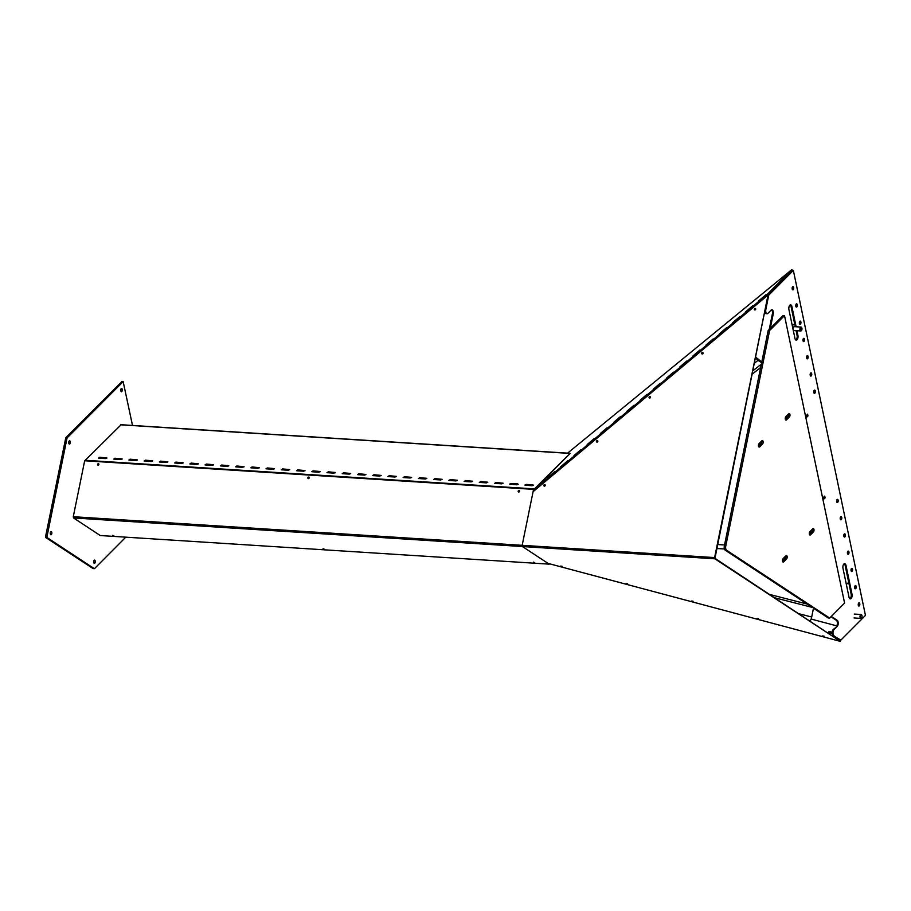 <?xml version="1.0" encoding="UTF-8"?>
<svg xmlns="http://www.w3.org/2000/svg" width="911" height="911" viewBox="0 0 911 911"><rect width="100%" height="100%" fill="white"/><g stroke="black" fill="none" stroke-linecap="round" stroke-linejoin="round"><path stroke-width="1.37" d="M537.752 486.018L538.788 484.982M554.605 471.75L547.545 477.751L554.605 471.75M567.815 460.681L560.755 466.683L567.815 460.681M581.024 449.613L573.964 455.614L581.024 449.613M594.245 438.544L587.185 444.545L594.245 438.544M607.455 427.475L600.395 433.477L607.455 427.475M620.664 416.407L613.604 422.408L620.664 416.407M633.874 405.338L626.825 411.339L633.874 405.338M647.095 394.269L640.034 400.282L647.095 394.269M660.304 383.201L653.244 389.213L660.304 383.201M673.514 372.132L666.453 378.145L673.514 372.132M686.735 361.063L679.674 367.076L686.735 361.063M699.944 350.006L692.884 356.007L699.944 350.006M713.154 338.938L706.093 344.939L713.154 338.938M726.363 327.869L719.314 333.87L726.363 327.869M739.584 316.8L732.524 322.801L739.584 316.8M752.793 305.732L745.733 311.733L752.793 305.732M766.003 294.663L758.943 300.664L766.003 294.663M666.032 372.576L791.864 269.599L792.513 270.339L768.178 294.8L767.552 294.059L791.875 269.599L567.553 453.154M534.586 489.207L767.552 294.059L767.29 295.62M768.178 294.8L767.768 295.745M767.415 295.517L533.402 491.416M840.284 639.795L839.498 640.775L839.68 639.841L835.341 637.541M835.433 637.085L834.134 636.743M832.153 633.043L829.249 632.268A0.979 0.615 26.6 0 0 828.737 632.245M832.164 632.28L829.579 631.585A0.979 0.615 26.6 0 0 829.602 632.906L832.198 633.6M836.64 501.71A1.628 0.797 -86.4 0 1 837.494 499.342A1.628 0.797 -86.4 0 1 838.131 500.207A1.628 0.797 -86.4 0 1 837.289 502.576A1.628 0.797 -86.4 0 1 836.64 501.71M837.334 501.073L837.027 499.592A1.628 0.797 -86.4 0 1 837.289 500.15A1.628 0.797 -86.4 0 1 836.879 502.303M840.249 518.951A1.628 0.797 -86.4 0 1 841.092 516.583A1.628 0.797 -86.4 0 1 841.741 517.459A1.628 0.797 -86.4 0 1 840.887 519.828A1.628 0.797 -86.4 0 1 840.249 518.951M840.659 516.81A1.628 0.797 -86.4 0 1 840.887 517.402A1.628 0.797 -86.4 0 1 840.489 519.555M843.848 536.203A1.628 0.797 -86.4 0 1 844.702 533.835A1.628 0.797 -86.4 0 1 845.34 534.711A1.628 0.797 -86.4 0 1 844.497 537.08A1.628 0.797 -86.4 0 1 843.848 536.203M844.258 534.051A1.628 0.797 -86.4 0 1 844.497 534.655A1.628 0.797 -86.4 0 1 844.087 536.807M847.458 553.455A1.628 0.797 -86.4 0 1 848.312 551.087A1.628 0.797 -86.4 0 1 848.95 551.952A1.628 0.797 -86.4 0 1 848.095 554.321A1.628 0.797 -86.4 0 1 847.458 553.455M848.141 552.818L847.834 551.337A1.628 0.797 -86.4 0 1 848.107 551.907A1.628 0.797 -86.4 0 1 847.697 554.047M851.068 570.707A1.628 0.797 -86.4 0 1 851.91 568.339A1.628 0.797 -86.4 0 1 852.548 569.204A1.628 0.797 -86.4 0 1 851.705 571.573A1.628 0.797 -86.4 0 1 851.068 570.707M851.478 568.555A1.628 0.797 -86.4 0 1 851.705 569.147A1.628 0.797 -86.4 0 1 851.295 571.299M854.666 587.948A1.628 0.797 -86.4 0 1 855.52 585.579A1.628 0.797 -86.4 0 1 856.158 586.456A1.628 0.797 -86.4 0 1 855.315 588.825A1.628 0.797 -86.4 0 1 854.666 587.948M855.076 585.807A1.628 0.797 -86.4 0 1 855.315 586.399A1.628 0.797 -86.4 0 1 854.905 588.552M858.276 605.2A1.628 0.797 -86.4 0 1 859.119 602.831A1.628 0.797 -86.4 0 1 859.768 603.708A1.628 0.797 -86.4 0 1 858.914 606.077A1.628 0.797 -86.4 0 1 858.276 605.2M858.686 603.048A1.628 0.797 -86.4 0 1 858.914 603.651A1.628 0.797 -86.4 0 1 858.504 605.804M815.299 390.967A1.628 0.797 93.6 0 0 814.662 390.09A1.628 0.797 93.6 0 0 813.808 392.459A1.628 0.797 93.6 0 0 814.457 393.336A1.628 0.797 93.6 0 0 815.299 390.967M814.047 393.062A1.628 0.797 93.6 0 0 814.457 390.91A1.628 0.797 93.6 0 0 814.218 390.318M811.701 373.715A1.628 0.797 93.6 0 0 811.052 372.838A1.628 0.797 93.6 0 0 810.209 375.218A1.628 0.797 93.6 0 0 810.847 376.084A1.628 0.797 93.6 0 0 811.701 373.715M810.448 375.81A1.628 0.797 93.6 0 0 810.858 373.658A1.628 0.797 93.6 0 0 810.619 373.066M808.091 356.463A1.628 0.797 93.6 0 0 807.453 355.597A1.628 0.797 93.6 0 0 806.599 357.966A1.628 0.797 93.6 0 0 807.248 358.832A1.628 0.797 93.6 0 0 808.091 356.463M806.839 358.558A1.628 0.797 93.6 0 0 807.248 356.406A1.628 0.797 93.6 0 0 807.009 355.814M804.493 339.211A1.628 0.797 93.6 0 0 803.844 338.345A1.628 0.797 93.6 0 0 803.001 340.714A1.628 0.797 93.6 0 0 803.639 341.591A1.628 0.797 93.6 0 0 804.493 339.211M803.229 341.306A1.628 0.797 93.6 0 0 803.639 339.165A1.628 0.797 93.6 0 0 803.411 338.562M800.883 321.97A1.628 0.797 93.6 0 0 800.245 321.093A1.628 0.797 93.6 0 0 799.391 323.462A1.628 0.797 93.6 0 0 800.04 324.339A1.628 0.797 93.6 0 0 800.883 321.97M799.63 324.065A1.628 0.797 93.6 0 0 800.04 321.913A1.628 0.797 93.6 0 0 799.801 321.321M797.284 304.718A1.628 0.797 93.6 0 0 796.635 303.841A1.628 0.797 93.6 0 0 795.793 306.221A1.628 0.797 93.6 0 0 796.43 307.087A1.628 0.797 93.6 0 0 797.284 304.718M796.02 306.813A1.628 0.797 93.6 0 0 796.43 304.661A1.628 0.797 93.6 0 0 796.203 304.069M793.675 287.466A1.628 0.797 93.6 0 0 793.037 286.601A1.628 0.797 93.6 0 0 792.183 288.969A1.628 0.797 93.6 0 0 792.832 289.835A1.628 0.797 93.6 0 0 793.675 287.466M792.422 289.561A1.628 0.797 93.6 0 0 792.832 287.409A1.628 0.797 93.6 0 0 792.593 286.817M809.537 532.183A1.458 0.717 93.6 0 0 809.572 532.4A1.458 0.717 93.6 0 0 810.152 533.186A1.458 0.717 93.6 0 0 810.915 531.056A1.458 0.717 93.6 0 0 810.824 530.749M782.708 559.172A1.458 0.717 93.6 0 0 782.743 559.388A1.458 0.717 93.6 0 0 783.323 560.174A1.458 0.717 93.6 0 0 784.086 558.033A1.458 0.717 93.6 0 0 783.984 557.726M758.669 444.169A1.458 0.717 93.6 0 0 758.704 444.386A1.458 0.717 93.6 0 0 759.284 445.172A1.458 0.717 93.6 0 0 760.047 443.042A1.458 0.717 93.6 0 0 759.956 442.735M785.51 417.192A1.458 0.717 93.6 0 0 785.544 417.409A1.458 0.717 93.6 0 0 786.113 418.195A1.458 0.717 93.6 0 0 786.888 416.065A1.458 0.717 93.6 0 0 786.785 415.746M765.331 309.501L765.832 309.535A3.245 1.594 93.6 0 0 767.096 313.748A3.245 1.594 93.6 0 0 767.905 313.384L771.15 310.127A3.245 1.594 -86.4 0 1 771.947 309.763A3.245 1.594 -86.4 0 1 773.234 311.505A3.245 1.594 -86.4 0 1 773.223 313.976L772.38 313.919L769.214 329.452L772.38 313.919A3.245 1.594 93.6 0 0 772.391 311.448A3.245 1.594 93.6 0 0 771.526 309.842M833.121 635.525L840.853 640.114L833.121 635.525A3.245 1.594 -86.4 0 1 832.142 632.724A3.245 1.594 -86.4 0 1 833.144 629.558L833.998 629.615A3.245 1.594 93.6 0 0 832.984 632.769A3.245 1.594 93.6 0 0 833.964 635.582M836.389 626.301A3.245 1.594 93.6 0 0 837.391 623.147A3.245 1.594 93.6 0 0 836.412 620.334L837.266 620.391A3.245 1.594 -86.4 0 1 838.234 623.204A3.245 1.594 -86.4 0 1 837.232 626.358L833.144 629.558M836.412 620.334L830.98 616.758M767.096 313.748L766.253 313.691A3.245 1.594 -86.4 0 1 764.91 311.585M767.905 295.107L792.513 270.339L793.356 270.396L865.45 615.38L840.853 640.114M785.715 417.887A1.458 0.717 93.6 0 0 786.091 416.452M758.886 444.864A1.458 0.717 93.6 0 0 759.25 443.441M782.913 559.855A1.458 0.717 93.6 0 0 783.289 558.432M809.742 532.878A1.458 0.717 93.6 0 0 810.118 531.455M790.19 304.991A3.245 1.594 -86.4 0 1 791.067 306.586L795.269 326.707M796.1 330.659L797.068 335.339A3.245 1.594 -86.4 0 1 795.804 339.985M844.269 563.727A3.245 1.594 -86.4 0 1 845.135 565.321L851.147 594.074A3.245 1.594 -86.4 0 1 849.872 598.721M822.872 499.171L824.239 497.793L824.034 496.814M805.745 417.238L807.112 415.86L806.907 414.881M837.232 626.358L833.998 629.615M765.832 309.535L768.759 295.13L793.356 270.396M770.296 328.37L773.223 313.976M837.266 620.391L831.276 616.451M796.112 326.764L791.91 306.643A3.245 1.594 93.6 0 0 790.623 304.9A3.245 1.594 93.6 0 0 788.926 309.638L794.939 338.391A3.245 1.594 93.6 0 0 796.225 340.122A3.245 1.594 93.6 0 0 797.922 335.385L796.943 330.716M845.977 565.378A3.245 1.594 93.6 0 0 844.702 563.636A3.245 1.594 93.6 0 0 842.994 568.373L849.006 597.126A3.245 1.594 93.6 0 0 850.293 598.869A3.245 1.594 93.6 0 0 851.99 594.131L845.977 565.378L845.135 565.321M823.02 499.911L825.081 497.85L824.717 496.119L822.667 498.192M805.905 417.978L807.966 415.917L807.601 414.186L805.54 416.259M768.759 295.13L768.155 295.084M824.239 497.793L825.081 497.85M807.112 415.86L807.966 415.917M811.132 619.047L836.719 625.868M814.115 392.983L813.785 391.423M810.505 375.731L810.175 374.182M806.895 358.49L806.577 356.93M803.297 341.238L802.967 339.678M799.687 323.986L799.368 322.426M796.089 306.734L795.758 305.185M792.479 289.493L792.16 287.933M813.944 392.88L813.751 391.969M810.346 375.628L810.152 374.717M806.736 358.387L806.542 357.465M803.138 341.135L802.944 340.224M799.528 323.883L799.334 322.972M795.918 306.631L795.736 305.72M792.319 289.391L792.126 288.468M858.572 605.724L858.242 604.164M854.962 588.472L854.643 586.923M851.364 571.22L851.033 569.671M847.754 553.979L847.435 552.419M844.155 536.727L843.825 535.167M840.546 519.475L840.215 517.926M836.936 502.223L836.617 500.674M858.401 605.621L858.219 604.71M854.803 588.369L854.609 587.458M851.193 571.117L851.011 570.206M847.594 553.877L847.401 552.954M843.985 536.625L843.791 535.714M840.386 519.372L840.193 518.461M836.776 502.12L836.583 501.209M810.016 620.869L810.243 620.71A3.245 0.66 104.4 0 0 811.69 617.02L813.58 607.739L775.022 597.855M755.538 357.613A3.245 0.66 52 0 0 758.043 360.346L762.484 363.273L761.767 362.066L755.652 357.101M812.464 529.086A1.788 0.877 -86.4 0 1 812.555 529.405A1.788 0.877 -86.4 0 1 812.065 531.808L809.435 534.461M813.967 529.496A1.788 0.877 -86.4 0 1 813.477 531.899L810.494 534.905A1.788 0.877 -86.4 0 1 810.05 535.099A1.788 0.877 -86.4 0 1 809.287 533.721A1.788 0.877 -86.4 0 1 809.833 531.739L812.817 528.744A1.788 0.877 -86.4 0 1 813.261 528.539A1.788 0.877 -86.4 0 1 813.967 529.496M785.635 556.074A1.788 0.877 -86.4 0 1 785.726 556.382A1.788 0.877 -86.4 0 1 785.236 558.796L782.595 561.438M787.138 556.473A1.788 0.877 -86.4 0 1 786.648 558.887L783.665 561.882A1.788 0.877 -86.4 0 1 783.221 562.076A1.788 0.877 -86.4 0 1 782.458 560.698A1.788 0.877 -86.4 0 1 783.005 558.716L785.988 555.721A1.788 0.877 -86.4 0 1 786.421 555.516A1.788 0.877 -86.4 0 1 787.138 556.473M788.436 414.095A1.788 0.877 -86.4 0 1 788.527 414.414A1.788 0.877 -86.4 0 1 788.038 416.817L785.396 419.459M789.928 414.505A1.788 0.877 -86.4 0 1 789.438 416.908L786.466 419.903A1.788 0.877 -86.4 0 1 786.022 420.108A1.788 0.877 -86.4 0 1 785.259 418.718A1.788 0.877 -86.4 0 1 785.806 416.737L788.778 413.742A1.788 0.877 -86.4 0 1 789.222 413.548A1.788 0.877 -86.4 0 1 789.928 414.505M761.596 441.072A1.788 0.877 -86.4 0 1 761.687 441.391A1.788 0.877 -86.4 0 1 761.197 443.794L758.567 446.447M763.099 441.482A1.788 0.877 -86.4 0 1 762.609 443.885L759.626 446.891A1.788 0.877 -86.4 0 1 759.182 447.085A1.788 0.877 -86.4 0 1 758.419 445.707A1.788 0.877 -86.4 0 1 758.965 443.725L761.949 440.73A1.788 0.877 -86.4 0 1 762.393 440.525A1.788 0.877 -86.4 0 1 763.099 441.482M812.168 607.386L725.179 550.153A3.245 1.594 -86.4 0 1 724.313 548.559A3.245 1.594 -86.4 0 1 724.325 546.088L761.334 364.161M724.325 546.088L725.737 546.179A3.245 1.594 93.6 0 0 725.725 548.65A3.245 1.594 93.6 0 0 726.579 550.244L725.179 550.153M761.767 362.066L768.189 330.488L769.601 330.579L784.508 315.593L844.588 603.071L829.682 618.068L726.579 550.244M725.737 546.179L769.601 330.579M768.189 330.488L783.096 315.502L784.508 315.593M813.477 608.241L828.27 617.977L829.682 618.068M806.03 416.953L805.825 415.974M792.376 326.127A4.054 1.993 -86.4 0 1 794.107 324.521A4.054 1.993 -86.4 0 1 794.893 324.908M792.251 325.512A4.054 1.993 -86.4 0 1 793.686 324.487A4.054 1.993 -86.4 0 1 793.902 324.532M846.433 584.816A4.054 1.993 -86.4 0 1 848.175 583.199A4.054 1.993 -86.4 0 1 848.95 583.598M846.308 584.202A4.054 1.993 -86.4 0 1 847.754 583.177A4.054 1.993 -86.4 0 1 847.959 583.211M860.918 618A1.628 0.797 93.6 0 0 861.624 617.84A1.628 0.797 93.6 0 0 861.795 615.164A1.628 0.797 93.6 0 0 861.601 614.936A1.628 0.797 93.6 0 0 860.531 615.927A1.628 0.797 93.6 0 0 860.918 618M861.521 617.943A1.947 0.957 -86.4 0 1 861.407 618.091A1.947 0.957 -86.4 0 1 860.849 618.398A1.947 0.957 -86.4 0 1 860.565 618.284A1.947 0.957 -86.4 0 1 860.052 616.098A1.947 0.957 -86.4 0 1 861.1 614.504A1.947 0.957 -86.4 0 1 861.385 614.618A1.947 0.957 -86.4 0 1 861.612 614.879A1.947 0.957 -86.4 0 1 861.704 615.039M801.896 328.131A1.628 0.797 93.6 0 0 801.726 327.732A1.628 0.797 93.6 0 0 800.689 327.869A1.628 0.797 93.6 0 0 800.484 329.941A1.628 0.797 93.6 0 0 801.555 330.397A1.628 0.797 93.6 0 0 801.896 328.131M801.452 330.511A1.947 0.957 -86.4 0 1 801.35 330.659A1.947 0.957 -86.4 0 1 800.78 330.966A1.947 0.957 -86.4 0 1 800.063 330.101A1.947 0.957 -86.4 0 1 800.109 328.074A1.947 0.957 -86.4 0 1 801.031 327.072A1.947 0.957 -86.4 0 1 801.543 327.448A1.947 0.957 -86.4 0 1 801.634 327.607M800.78 330.966L794.016 330.534A1.947 0.957 -86.4 0 1 793.287 329.68A1.947 0.957 -86.4 0 1 793.344 327.641A1.947 0.957 -86.4 0 1 794.255 326.639L801.031 327.072M533.766 489.594L570.081 453.393M516.89 484.8L517.79 483.9L511.014 483.468L509.613 484.117L516.89 484.8M509.807 484.299L518.188 484.401M532.126 485.768L533.026 484.868L526.251 484.436L524.85 485.085L532.126 485.768M525.043 485.278L533.425 485.369M494.878 483.399L501.654 483.832L503.054 483.183L495.778 482.5L494.878 483.399M494.571 483.331L502.952 483.422M479.641 482.431L486.417 482.864L487.818 482.215L480.541 481.532L479.641 482.431M479.334 482.363L487.715 482.454M464.416 481.452L471.181 481.885L472.581 481.236L465.305 480.552L464.416 481.452M464.098 481.395L472.479 481.486M449.18 480.484L455.944 480.917L457.345 480.268L450.068 479.585L449.18 480.484M448.861 480.427L457.242 480.518M433.943 479.516L440.708 479.949L442.108 479.3L434.832 478.617L433.943 479.516M433.625 479.448L442.006 479.539M418.707 478.548L425.471 478.981L426.872 478.332L419.595 477.649L418.707 478.548M418.388 478.48L426.769 478.571M403.471 477.58L410.235 478.002L411.635 477.353L404.359 476.681L403.471 477.58M403.152 477.512L411.544 477.603M388.234 476.601L394.998 477.034L396.399 476.385L389.122 475.701L388.234 476.601M387.915 476.544L396.308 476.635M372.998 475.633L379.762 476.066L381.162 475.417L373.886 474.733L372.998 475.633M372.679 475.565L381.071 475.667M357.761 474.665L364.525 475.098L365.926 474.449L358.649 473.766L357.761 474.665M357.442 474.597L365.835 474.688M342.525 473.697L349.289 474.119L350.689 473.469L343.413 472.798L342.525 473.697M342.206 473.629L350.598 473.72M327.288 472.718L334.052 473.151L335.453 472.502L328.176 471.818L327.288 472.718M326.969 472.661L335.362 472.752M312.052 471.75L318.816 472.183L320.216 471.534L312.94 470.85L312.052 471.75M311.733 471.682L320.125 471.784M296.815 470.782L303.579 471.215L304.98 470.566L297.703 469.882L296.815 470.782M296.496 470.714L304.889 470.805M281.579 469.814L288.354 470.235L289.755 469.586L282.467 468.914L281.579 469.814M281.26 469.746L289.652 469.837M266.342 468.835L273.118 469.267L274.518 468.618L267.23 467.935L266.342 468.835M266.023 468.778L274.416 468.869M251.106 467.867L257.881 468.3L259.282 467.65L251.994 466.967L251.106 467.867M250.787 467.798L259.179 467.901M235.869 466.899L242.645 467.332L244.046 466.683L236.758 465.999L235.869 466.899M235.55 466.831L243.943 466.922M220.633 465.931L227.408 466.364L228.809 465.715L221.532 465.031L220.633 465.931M220.314 465.863L228.707 465.954M205.396 464.952L212.172 465.384L213.573 464.735L206.296 464.052L205.396 464.952M205.077 464.895L213.47 464.986M190.16 463.984L196.935 464.416L198.336 463.767L191.059 463.084L190.16 463.984M189.841 463.915L198.234 464.018M174.923 463.016L181.699 463.448L183.1 462.799L175.823 462.116L174.923 463.016M174.605 462.947L182.997 463.039M159.687 462.048L166.462 462.481L167.863 461.831L160.587 461.148L159.687 462.048M159.368 461.979L167.761 462.071M144.45 461.068L151.226 461.501L152.627 460.852L145.35 460.169L144.45 461.068M144.132 461.012L152.524 461.103M129.214 460.101L135.99 460.533L137.39 459.884L130.114 459.201L129.214 460.101M128.895 460.032L137.288 460.135M113.977 459.133L120.753 459.565L122.154 458.916L114.877 458.233L113.977 459.133M113.659 459.064L122.051 459.155M98.741 458.165L105.517 458.597L106.917 457.948L99.641 457.265L98.741 458.165M98.422 458.096L106.815 458.187M534.153 489.606L569.751 453.849M534.37 488.9L85.224 460.294L120.981 424.833M702.54 352.443A0.809 0.683 123.3 0 1 702.222 353.992A0.809 0.683 123.3 0 1 702.54 352.443M597.297 440.56A0.809 0.683 123.3 0 1 596.99 442.108A0.809 0.683 123.3 0 1 597.297 440.56M755.151 308.396A0.809 0.683 123.3 0 1 754.843 309.945A0.809 0.683 123.3 0 1 755.151 308.396M649.919 396.501A0.809 0.683 123.3 0 1 649.6 398.05A0.809 0.683 123.3 0 1 649.919 396.501M544.687 484.606A0.809 0.683 123.3 0 1 544.368 486.155A0.809 0.683 123.3 0 1 544.687 484.606M758.556 618.683L757.052 618.478L758.556 618.683M627.599 583.746L626.096 583.541L627.599 583.746M824.022 636.151L822.519 635.946L824.022 636.151M693.077 601.214L691.574 601.009L693.077 601.214M562.133 566.278L560.629 566.073L562.133 566.278M714.862 558.796L522.436 546.543L522.174 545.325L73.279 516.719L84.666 460.761L533.561 489.366L522.174 545.325L533.083 491.712L768.03 295.005L714.953 558.341L840.42 641.401L714.862 558.796L714.611 557.578L522.185 545.325L522.436 546.543L548.069 563.408L840.42 641.401M768.03 295.005L714.611 557.578M112.702 535.326L113.864 535.725L112.702 535.326M323.041 548.729L324.202 549.128L323.041 548.729M533.379 562.121L534.552 562.531L533.379 562.121M98.046 465.214A0.809 0.683 -56.7 0 0 98.365 463.676A0.809 0.683 -56.7 0 0 98.046 465.214M98.752 463.858A0.809 0.683 -56.7 0 0 97.876 465.179M308.385 478.617A0.809 0.683 -56.7 0 0 308.704 477.068A0.809 0.683 -56.7 0 0 308.385 478.617M309.091 477.25A0.809 0.683 -56.7 0 0 308.225 478.582M518.735 492.02A0.809 0.683 -56.7 0 0 519.042 490.471A0.809 0.683 -56.7 0 0 518.735 492.02M519.441 490.653A0.809 0.683 -56.7 0 0 518.564 491.986M73.529 517.938L522.436 546.543L549.196 564.148L100.29 535.543L73.529 517.938L73.279 516.719M533.39 491.462L533.561 489.366M50.31 533.926A1.628 0.797 -86.4 0 1 51.153 531.546A1.628 0.797 -86.4 0 1 51.802 532.423A1.628 0.797 -86.4 0 1 50.948 534.791A1.628 0.797 -86.4 0 1 50.31 533.926M93.708 562.474A1.628 0.797 -86.4 0 1 94.55 560.106A1.628 0.797 -86.4 0 1 95.199 560.971A1.628 0.797 -86.4 0 1 94.345 563.34A1.628 0.797 -86.4 0 1 93.708 562.474M120.764 390.876A1.628 0.797 -86.4 0 1 121.618 388.507A1.628 0.797 -86.4 0 1 122.256 389.384A1.628 0.797 -86.4 0 1 121.414 391.753A1.628 0.797 -86.4 0 1 120.764 390.876M68.769 443.167A1.628 0.797 -86.4 0 1 69.623 440.799A1.628 0.797 -86.4 0 1 70.261 441.664A1.628 0.797 -86.4 0 1 69.407 444.033A1.628 0.797 -86.4 0 1 68.769 443.167A1.628 0.797 -86.4 0 0 68.86 441.619M93.059 568.555L45.721 537.513L45.55 536.704L65.797 437.69L121.892 381.607M45.55 536.704L46.962 536.795L67.027 438.168L65.615 438.077M92.888 568.544L94.288 568.635L47.133 537.604L45.721 537.513M125.786 537.171L94.539 568.589L92.968 568.578M65.797 437.69L67.198 437.781L123.156 381.607L132.505 425.437M46.962 536.795L47.133 537.604M50.39 532.377A1.628 0.797 -86.4 0 1 50.299 533.88M93.787 560.925A1.628 0.797 -86.4 0 1 93.696 562.429M120.856 389.327A1.628 0.797 -86.4 0 1 120.764 390.842M829.579 631.585L829.249 632.268M791.91 306.643L791.067 306.586M797.922 335.385L797.068 335.339M851.99 594.131L851.147 594.074M752.179 374.148L760.651 367.532M717.515 544.527L724.552 544.972M809.458 620.505L810.243 620.71M758.043 360.346L754.41 363.193M762.484 363.273L752.862 370.788M799.346 613.855L811.69 617.02M807.112 604.05L769.966 594.53M724.416 548.98L716.706 548.49M813.477 531.899L812.065 531.808M786.648 558.887L785.236 558.796M789.438 416.908L788.038 416.817M762.609 443.885L761.197 443.794M759.626 446.891L758.772 446.834M786.466 419.903L785.601 419.846M783.665 561.882L782.8 561.825M810.494 534.905L809.64 534.848M806.292 415.507L806.497 416.486M858.959 604.562L858.652 603.093M855.349 587.31L855.042 585.841M851.751 570.07L851.443 568.589M844.543 535.566L844.235 534.097M840.933 518.313L840.625 516.844M814.502 391.821L814.195 390.352M810.892 374.58L810.585 373.1M807.294 357.328L806.987 355.848M803.684 340.076L803.377 338.607M800.086 322.824L799.767 321.355M796.476 305.584L796.168 304.103M792.866 288.331L792.559 286.851M569.66 453.416L120.514 424.799M122.996 381.686L121.584 381.595M854.085 617.965L860.849 618.398M854.324 614.071L861.1 614.504M569.91 453.302L120.764 424.697M123.156 381.607L121.744 381.515"/></g></svg>
